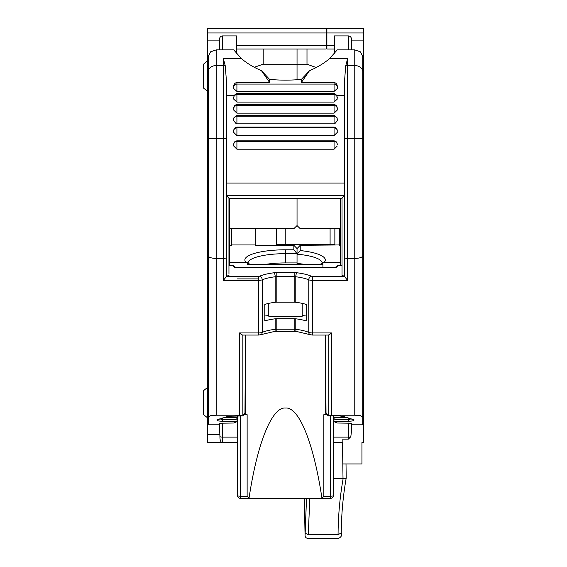 <?xml version="1.0" encoding="UTF-8"?>
<svg xmlns="http://www.w3.org/2000/svg" width="567" height="567" viewBox="0 0 567 567"><rect width="100%" height="100%" fill="white"/><g stroke="black" fill="none" stroke-linecap="round" stroke-linejoin="round"><path stroke-width="0.85" d="M254.25 67.282L263.194 64.199L297.037 64.199L297.037 79.734L297.037 49.053L297.037 64.199L306.995 64.199L316.237 67.544M203.468 64.227L207.451 61.002L203.468 64.227L203.468 88.034L207.451 91.259L203.468 88.034M207.451 387.495L203.468 390.72L203.468 414.534L207.451 417.751M300.219 245.298L297.037 248.594L297.037 254.193L300.219 250.564L300.219 245.298L339.64 244.951M362.731 241.627L363.532 241.627L363.532 32.964L326.897 32.964L326.897 49.053L334.466 49.053M363.532 32.964L363.532 28.35L326.897 28.35L326.897 32.964M236.517 49.053L326.103 49.053L326.103 28.35L326.897 28.35M350.803 436.76A3.182 1.056 180 0 1 348.4 437.122L348.4 439.106L350.803 436.76L351.59 430.459L351.59 423.464L351.59 430.459M348.4 439.106L342.829 439.106L342.829 463.941L361.937 463.941L361.937 442.444L363.532 442.444L363.532 384.702L362.731 384.702M342.829 442.444L333.665 442.444M351.59 39.463L351.59 49.882L351.59 39.463C351.384 37.323 350.321 36.139 348.4 35.912L334.466 35.912L334.466 53.716M363.532 40.115L351.59 40.115M363.532 241.627L363.532 277.298L362.731 277.298M363.532 384.702L363.532 277.298M322.12 262.925A37.429 9.37 -0 0 0 297.037 254.193L297.037 263.449A37.429 9.37 180 0 1 305.911 264.576M340.441 198.273L340.441 265.554M340.441 245.603L339.64 245.603L339.64 228.671M297.037 263.449L297.037 264.576L297.037 263.449M340.441 228.671L300.219 228.671L297.037 225.588L297.037 198.273L297.037 225.588L293.855 228.671L229.748 228.671L229.748 198.273L229.748 265.554L229.748 262.585L247.269 262.585L247.269 264.633L321.744 264.633M340.441 262.649L322.921 262.585L322.921 267.447L322.921 264.803L322.148 264.576M334.863 228.671L334.863 244.951M237.311 482.078L237.311 495.189A3.182 1.063 0 0 0 240.5 496.253L247.134 496.253L249.005 498.358C257.326 442.926 271.947 406.737 285.492 408.027C299.036 406.737 313.657 442.926 321.971 498.358L323.849 496.253L323.849 414.683L327.315 414.683M247.134 496.253L247.134 414.683L245.773 414.257L245.773 335.054M255.228 228.671L255.228 245.298L293.855 245.298L297.037 248.594L297.037 253.669L293.855 249.792L293.855 245.298M231.343 244.951L255.228 244.951M229.748 245.603L231.343 245.603L231.343 228.671M326.103 28.35L207.451 28.35L207.451 32.964L326.103 32.964M237.311 437.122L222.583 437.122L222.583 442.444L221.647 442.303A3.182 3.182 0 0 0 222.583 442.444L237.311 442.444M207.451 442.444L222.583 442.444L207.451 442.444L207.451 384.702L208.245 384.702M264.272 264.576A37.429 9.37 180 0 1 285.492 262.925L297.037 262.925M219.394 39.463L219.394 49.882L219.394 39.463C219.599 37.323 220.662 36.139 222.583 35.912L236.517 35.912L236.517 53.716M219.394 40.115L207.451 40.115L207.451 32.964M207.451 40.115L207.451 384.702M221.647 442.303C220.485 441.665 219.918 439.779 219.932 436.654L219.394 423.464M237.311 420.338L236.099 419.658L222.406 419.658L222.406 421.238L237.311 421.238L237.311 465.167M346.784 417.454L333.665 417.574M258.524 278.907L237.311 278.907M237.311 415.923L237.311 485.636M321.971 498.358L249.005 498.358M237.311 417.574L224.688 417.305M322.262 498.379L330.483 498.379L330.483 496.253A3.182 1.063 0 0 0 333.665 495.189L333.665 415.923M323.849 414.683L327.017 414.222M325.21 335.054L325.21 414.257M243.966 414.222L245.773 414.257M243.668 414.683L247.134 414.683M302.211 303.366L302.211 316.251L268.765 316.251L268.765 303.366M334.069 91.415L334.069 82.399C336.295 83.066 337.358 84.497 337.252 86.701L337.252 88.58L334.069 91.415L236.914 91.415L236.914 82.399L269.566 82.399L269.566 79.359A55.743 18.605 -0 0 0 285.492 80.138A55.743 18.605 -0 0 0 301.417 79.359L309.497 70.712C317.477 67.275 324.154 63.249 329.519 58.635L337.245 49.882L354.772 49.882L360.399 51.824L362.731 56.502L362.731 424.811L351.873 424.811L351.668 423.577L350.938 423.237L337.252 423.017L333.665 421.564M329.519 58.635L347.606 58.635L345.664 66.055L344.417 82.945L344.417 138.546L347.606 138.468L347.606 65.538L354.772 65.538L354.772 138.468L347.606 138.468L347.606 258.417L354.772 258.417L354.772 415.221L360.399 415.71L362.731 416.894M208.245 138.667L223.377 138.468L223.377 65.538L216.211 65.538L216.211 415.221L210.577 415.71L208.245 416.894L208.245 56.502L210.577 51.824L216.211 49.882L216.211 65.538A7.966 6.272 180 0 0 210.577 67.374A7.966 6.272 180 0 0 208.245 71.811M276.816 331.334L276.816 329.214L294.167 329.214L294.167 331.334L274.485 331.468L260.933 334.636A3.182 2.311 -111.9 0 0 262.202 332.361L262.202 279.815A30.264 10.1 180 0 1 275.186 276.767A4.777 1.595 180 0 1 276.816 276.668L294.167 276.668A4.777 1.595 180 0 1 295.79 276.767A30.264 10.1 180 0 1 308.781 279.815A4.777 1.595 -0 0 0 312.46 280.389L347.606 280.389L347.606 258.417A3.182 1.063 180 0 1 344.417 257.354L344.417 183.077L226.566 183.07L226.559 276.32L223.377 280.389L258.524 280.389A4.777 1.595 -0 0 0 262.202 279.815A3.182 2.311 -111.9 0 0 259.75 276.129A1.595 0.532 180 0 1 258.524 276.32L226.559 276.32M336.755 95.27L334.069 93.399L236.914 93.399L234.221 95.27L233.732 97.404L233.732 99.133L236.914 102.088L334.069 102.088L337.252 99.133L336.755 95.27L344.417 95.27L344.417 276.32L312.46 276.32A1.595 0.532 180 0 1 311.233 276.129A33.446 11.163 -0 0 0 296.874 272.762A7.966 2.658 -0 0 0 294.167 272.599L276.816 272.599A7.966 2.658 -0 0 0 274.102 272.762A33.446 11.163 -0 0 0 259.75 276.129M347.606 280.389L344.417 276.32M342.029 198.273L228.955 198.273L226.559 195.601L344.417 195.601L342.029 198.259L342.029 275.406L344.417 276.207M228.955 198.259L228.955 273.549M226.559 276.207L228.955 275.406M236.914 149.199L334.069 149.199L334.069 141.481A3.182 3.005 0 0 1 337.252 144.479L337.252 144.358C337.131 142.31 336.075 141.133 334.069 140.843L236.914 140.843C234.908 141.133 233.845 142.31 233.732 144.358L233.732 146.024L236.914 149.199L236.914 141.481L334.069 141.481L334.069 140.843M337.252 131.629L337.252 132.416L337.252 131.629L337.252 132.416L334.069 135.563L334.069 127.88A3.182 3.005 -0 0 1 337.252 130.885L337.252 130.729C337.167 128.645 336.103 127.433 334.069 127.093L236.914 127.093C234.88 127.433 233.817 128.645 233.732 130.729L233.732 130.878A3.182 3.005 180 0 1 236.914 127.88L334.069 127.88L334.069 127.093M233.732 130.729L233.732 132.416L236.914 135.563L334.069 135.563M236.914 123.84L236.914 116.221L334.069 116.221L334.069 115.292L236.914 115.292L233.916 117.773L233.732 119.042L233.732 120.743L236.205 123.762L236.914 123.84L334.069 123.84L334.069 116.221A3.182 3.005 -0 0 1 337.252 119.219L337.252 120.743L334.778 123.762L334.069 123.84M337.252 110.111L334.069 113.145L334.069 105.597A3.182 3.005 0 0 1 337.252 108.602L337.252 110.111M337.252 108.396C337.23 106.263 336.174 104.973 334.069 104.526L236.914 104.526C234.809 104.973 233.746 106.263 233.732 108.396L233.732 110.111L236.914 113.145L334.069 113.145M237.311 421.564L233.732 423.017L220.046 423.237L219.316 423.577L219.11 424.811L208.245 424.811L208.245 416.894M245.433 335.054L244.972 412.748L242.91 415.923L228.218 416.263L216.877 419.977C217.154 420.771 218.997 421.196 222.406 421.238M325.55 335.054L326.011 412.748L328.066 415.923L339.222 415.93L343.482 416.44M269.566 79.359L261.486 70.712C253.499 67.275 246.829 63.249 241.464 58.635L233.739 49.882L216.211 49.882M302.211 315.536A54.85 18.307 180 0 1 306.194 316.017M264.789 316.017A54.85 18.307 180 0 1 268.765 315.536M222.441 417.992L222.406 419.658L219.776 418.807M334.877 417.574L334.877 419.658L348.577 419.658L351.207 418.807M334.877 419.658L333.665 420.338M343.482 416.447L354.07 419.906C353.971 420.742 352.142 421.182 348.577 421.238L348.542 417.992M348.577 421.238L333.665 421.238M233.845 266.008A2.388 2.388 0 0 0 232.442 265.554L232.442 265.689A2.388 2.048 126 0 1 233.845 266.008L235.822 267.447A2.388 2.048 126 0 0 234.469 267.163A5.571 1.864 0 0 0 234.958 267.447L336.025 267.447A5.571 1.864 0 0 0 336.514 267.163A2.388 2.048 -126 0 0 335.161 267.447L337.138 266.008A2.388 2.048 -126 0 1 338.542 265.689L338.542 265.554A2.388 2.388 0 0 0 337.138 266.008M241.464 58.635L223.377 58.635L225.319 66.055L226.559 82.945L226.559 160.447L226.559 95.27L234.221 95.27M309.497 70.712L301.417 82.399L301.417 79.359M334.069 82.399L301.417 82.399M236.914 82.399C234.688 83.066 233.625 84.497 233.732 86.701L233.732 88.58L236.914 91.415M261.486 70.712L269.566 82.399M233.732 97.404L233.732 97.644A3.182 3.005 180 0 1 236.914 94.646L236.914 93.399M233.732 99.133L233.732 98.396M334.069 102.088L334.069 94.646A3.182 3.005 0 0 1 337.252 97.644L337.252 97.404M233.732 108.396L233.732 108.602A3.182 3.005 180 0 1 236.914 105.597L334.069 105.597L334.069 104.526M233.732 110.111L233.732 109.353M337.252 119.042L337.252 120.743L337.06 117.773L334.069 115.292M233.732 119.042L233.732 120.743M337.252 146.024L334.069 149.199M233.732 144.358L233.732 144.479A3.182 3.005 180 0 1 236.914 141.481L236.914 140.843M233.732 86.701L233.732 87.077A3.182 3.005 180 0 1 236.914 84.072L334.069 84.072A3.182 3.005 -0 0 1 337.252 87.077L337.252 86.701M233.732 88.58L233.732 87.077M226.566 183.07L226.559 160.447M296.874 272.762A3.182 1.021 -83.1 0 0 295.79 276.767L295.79 302.289A4.777 1.595 -0 0 0 294.167 302.19L294.167 272.599M274.102 272.762A3.182 1.021 -96.9 0 1 275.186 276.767L275.186 302.289A4.777 1.595 180 0 1 276.816 302.19L294.167 302.19M274.485 331.468A3.182 1.021 -96.9 0 0 275.186 329.307A4.777 1.595 0 0 1 276.816 329.214L276.816 318.704A4.777 1.595 180 0 0 275.186 318.803A30.264 10.1 -0 0 0 264.789 320.929L264.789 304.415A30.264 10.1 0 0 1 275.186 302.289M276.816 318.704L294.167 318.704A4.777 1.595 -0 0 1 295.79 318.803L295.79 329.307A30.264 10.1 180 0 1 308.781 332.361A4.777 1.595 -0 0 0 312.46 332.935L331.695 332.935L328.81 335.04L328.81 415.604L331.695 415.221L331.695 332.935M295.79 302.289A30.264 10.1 180 0 1 306.194 304.415L306.194 320.929A30.264 10.1 -0 0 0 295.79 318.803M328.158 334.877L328.81 335.04M242.825 334.877L242.173 335.04L239.281 332.935L258.524 332.935L258.524 335.054L260.933 334.636M328.066 415.923L328.81 415.604M216.211 415.221L239.281 415.221L242.91 415.923M354.772 415.221L331.695 415.221M346.04 477.768L345.608 478.505L343.127 478.676C339.86 497.224 338.173 515.878 338.067 534.646C338.017 539.89 338.017 539.89 338.067 534.646L338.074 534.164M333.665 478.668L343.127 478.676M341.228 535.397L341.27 532.994C341.221 536.148 341.221 536.148 341.27 532.994L338.067 534.646L308.292 534.646L305.089 533.108L306.52 498.358L305.074 535.51L304.295 498.358M346.203 478.052L346.196 478.094C343.021 496.302 341.377 514.63 341.27 533.058C341.377 514.63 343.021 496.302 346.196 478.094M276.42 245.298L276.42 228.671M276.42 244.646L334.863 244.646M330.093 244.646L330.093 228.671M285.236 228.671L285.236 244.646M323.927 262.585A40.611 10.171 -0 0 0 325.309 259.955A40.611 10.171 -0 0 0 300.219 250.564M334.466 45.516L326.897 45.516M348.4 423.095L348.4 437.122L333.665 437.122M348.4 35.912L348.4 49.882M306.995 64.199L306.995 49.053M320.879 264.576A40.611 10.171 -0 0 0 322.921 263.393M293.855 249.792L285.492 249.792A40.611 10.171 0 0 0 244.88 259.955A40.611 10.171 0 0 0 246.255 262.585M247.269 263.393A40.611 10.171 0 0 0 249.303 264.576M263.194 64.199L263.194 49.053M222.583 423.095L222.583 437.122A3.182 1.056 0 0 1 219.932 436.654M248.07 262.925A37.429 9.37 180 0 1 285.492 253.669L297.037 253.669M285.492 249.792L285.492 262.925M236.517 45.516L326.103 45.516M207.451 434.478L219.691 434.478M322.488 264.633L247.269 264.633M222.583 35.912L222.583 49.882M207.451 241.627L208.245 241.627M208.245 277.298L207.451 277.298M323.849 496.253L330.483 496.253L330.483 415.923M240.5 415.923L240.5 498.379L248.722 498.379M326.209 413.024L326.209 414.222M244.774 414.222L244.774 413.024M362.731 138.667L354.772 138.468L354.772 258.417A7.966 2.658 -0 0 0 360.399 257.638A7.966 2.658 -0 0 0 362.731 255.76M226.559 138.546L223.377 138.468L223.377 258.417L216.211 258.417A7.966 2.658 180 0 1 210.577 257.638A7.966 2.658 180 0 1 208.245 255.76M223.377 280.389L223.377 258.417A3.182 1.063 0 0 0 226.559 257.319M354.772 49.882L354.772 65.538A7.966 6.272 0 0 1 360.399 67.374A7.966 6.272 0 0 1 362.731 71.811M236.914 135.563L236.914 127.093M236.914 113.145L236.914 104.526M236.914 102.088L236.914 94.646L334.069 94.646L334.069 93.399M236.099 419.658L236.099 417.574M228.955 265.689L232.442 265.689L234.469 267.163M336.514 267.163L338.542 265.689L342.029 265.689M328.676 335.054L312.46 335.054L312.46 276.32M312.46 335.054L310.043 334.636A3.182 2.311 -68.1 0 1 308.781 332.361L308.781 279.815A3.182 2.311 -68.1 0 1 311.233 276.129M276.816 302.19L276.816 272.599M275.186 318.803L275.186 329.307A30.264 10.1 0 0 0 262.202 332.361A4.777 1.595 180 0 1 258.524 332.935L258.524 276.32M225.319 66.055A3.182 2.509 180 0 0 223.377 65.538L223.377 58.635M233.732 119.219A3.182 3.005 180 0 1 236.914 116.221L236.914 115.292M345.664 66.055A3.182 2.509 0 0 1 347.606 65.538L347.606 58.635M294.167 331.334L296.491 331.468A3.182 1.021 -83.1 0 1 295.79 329.307A4.777 1.595 180 0 0 294.167 329.214L294.167 318.704M239.281 415.221L239.281 332.935M242.173 335.04L242.173 415.604M342.503 442.444L343.014 478.668M308.292 534.773L308.292 534.646C308.278 539.904 308.278 539.904 308.292 534.646L309.802 498.358M322.12 263.045L319.923 264.576M322.921 262.585L340.441 262.585M248.062 263.045L250.267 264.576M229.748 262.585L247.269 262.585M237.311 495.189A3.182 3.182 0 0 0 240.5 498.379M330.483 498.379A3.182 3.182 0 0 0 333.665 495.189M232.442 265.554L228.955 265.554M338.542 265.554L342.029 265.554M226.559 182.333L226.559 198.819M296.491 331.468L310.043 334.636M242.3 335.054L258.524 335.054M346.21 478.052L346.012 463.941M305.074 535.51C305.067 537.119 306.13 538.168 308.278 538.643L338.024 538.65C341.15 537.268 342.234 535.404 341.27 533.058"/></g></svg>

